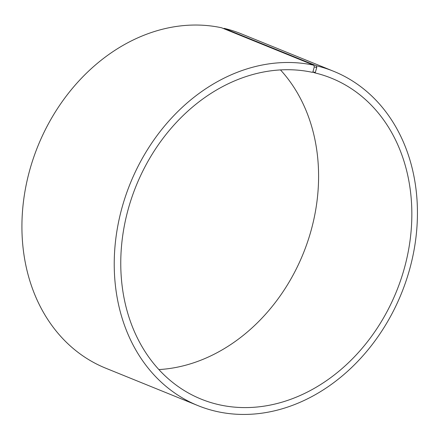 <?xml version="1.0" encoding="UTF-8"?>
<svg xmlns="http://www.w3.org/2000/svg" width="439" height="439" viewBox="0 0 439 439"><rect width="100%" height="100%" fill="white"/><g stroke="black" fill="none" stroke-linecap="round" stroke-linejoin="round"><path stroke-width="0.66" d="M223.731 28.639L224.071 28.332L316.382 65.784L316.76 67.485L315.306 72.457L314.829 72.885L312.755 72.04M314.829 72.885A173.185 140.464 -67.9 0 1 331.418 78.18A173.185 140.464 -67.9 0 1 396.461 291.469A173.185 140.464 -67.9 0 1 201.188 399.133A173.185 140.464 -67.9 0 1 131.87 197.314A173.185 140.464 -67.9 0 1 312.425 72.342L312.892 71.914L315.306 72.457M280.472 69.911A173.185 140.464 -67.9 0 1 303.212 253.632A173.185 140.464 -67.9 0 1 158.885 369.572M224.071 28.332A180.402 146.319 -67.9 0 1 241.351 33.847L333.662 71.305A180.402 146.319 -67.9 0 1 401.416 293.477A180.402 146.319 -67.9 0 1 198.005 405.631A180.402 146.319 -67.9 0 1 125.801 195.399A180.402 146.319 -67.9 0 1 313.88 65.219L314.275 66.92L312.892 71.914M198.005 405.631L105.7 368.178A180.402 146.319 -67.9 0 1 33.49 157.947A180.402 146.319 -67.9 0 1 221.569 27.767L313.88 65.219M316.382 65.784A180.402 146.319 -67.9 0 1 333.662 71.305M316.76 67.485L314.275 66.92"/></g></svg>
